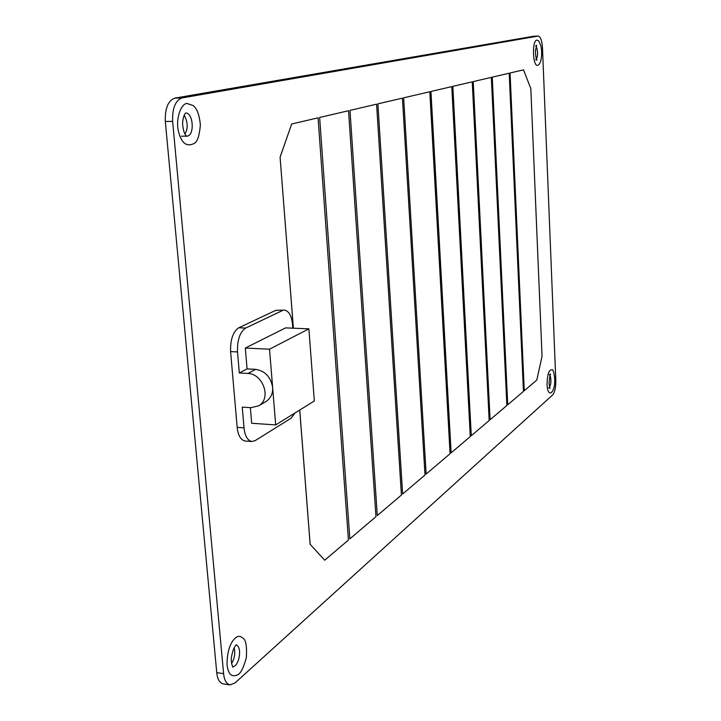 <?xml version="1.0" encoding="UTF-8"?>
<svg xmlns="http://www.w3.org/2000/svg" width="721" height="721" viewBox="0 0 721 721"><rect width="100%" height="100%" fill="white"/><g stroke="black" fill="none" stroke-linecap="round" stroke-linejoin="round"><path stroke-width="1.08" d="M230.594 351.605L237.506 351.938L239.318 372.973L247.97 373.451C262.795 373.739 272.015 398.416 258.569 405.851L250.872 407.689L242.247 407.131L244.031 427.832L237.182 427.346L230.594 351.605C230.26 339.726 232.982 331.777 238.759 327.776L275.819 310.327L284.597 310.102C289.022 311.157 291.663 315.933 292.51 324.441L292.807 328.181M239.318 372.973L247.069 368.891L255.658 369.35C265.112 370.964 270.763 376.939 272.619 387.276C273.079 393.278 270.916 398.001 266.139 401.453L258.569 405.851M247.069 368.891L245.302 348.045L285.615 327.884L308.885 328.839L269.528 349.198L275.683 424.93L314.329 400.993L308.885 328.839M275.683 424.93L251.674 423.254L250.358 407.662M295.25 412.809L290.942 418.306L255.135 440.63L251.836 441.522C247.465 440.423 244.87 435.863 244.031 427.832M275.819 310.327L284.597 310.102M282.434 310.562L245.618 328.064L238.759 327.776M237.506 351.938C237.173 340.033 239.877 332.075 245.618 328.064M245.302 348.045L269.528 349.198M251.836 441.522L245.05 441.018C240.652 439.918 238.029 435.358 237.182 427.346M524.266 390.719L536.794 380.084L542.048 356.264L530.827 88.62L523.509 69.856L510.062 72.992L524.266 390.719L510.044 72.992L523.509 69.856M451.13 452.842L470.299 436.556L451.779 86.61L430.942 91.477L451.13 452.842L430.915 91.477L451.779 86.61M349.856 538.848L319.637 117.469L349.856 538.848L375.965 516.678L348.549 110.719L319.664 117.469M319.637 117.469L348.549 110.719M377.29 515.551L349.982 110.376L377.29 515.551L401.417 495.057L376.578 104.175L350.009 110.376L376.578 104.175M471.273 435.727L489.18 420.514L472.237 81.834L452.833 86.358L471.273 435.727L452.833 86.358M452.806 86.358L472.237 81.834M507.728 404.769L523.464 391.395L509.206 73.2L492.254 77.156L507.728 404.769L492.254 77.156M492.236 77.156L509.206 73.2M426.138 474.058L403.643 97.84L426.138 474.058L450.084 453.725L429.806 91.738L403.67 97.84M403.643 97.84L429.806 91.738M310.138 544.292L324.702 560.217L310.138 544.292L299.711 410.042M293.366 328.208L280.09 157.151L293.393 328.208M299.747 410.024L310.165 544.301M280.09 157.151L291.681 123.994L280.118 157.151M291.681 123.994L318.051 117.838L291.708 123.994M324.702 560.217L348.423 540.065L318.078 117.838M402.615 494.02L377.885 103.86L402.642 494.02L425.002 475.022L402.435 98.137L377.921 103.86M377.885 103.86L402.435 98.137M490.091 419.739L506.872 405.49L491.334 77.372L473.228 81.599L490.091 419.739L473.228 81.599M473.201 81.599L491.334 77.372M184.918 134.043C188.163 128.527 187.92 122.228 184.188 115.144M231.585 663.464C234.568 658.561 235.434 653.325 234.163 647.764M194.805 142.947L194.445 143.326C186.613 147.372 181.259 143.236 178.375 130.916C175.41 118.559 181.359 103.193 187.063 103.491L193.102 105.536C197.013 108.456 199.438 114.981 200.366 125.094C199.456 135.458 197.482 141.532 194.445 143.317M237.624 674.721L237.281 674.955C231.459 677.461 228.043 673.937 227.034 664.392C227.151 651.946 229.873 643.204 235.199 638.148C237.885 635.679 240.58 635.796 243.292 638.491L243.455 638.689M550.97 392.891L550.907 392.936C548.645 393.387 547.347 390.575 547.032 384.509C547.293 374.352 548.951 369.449 552.025 369.819L552.061 369.855M536.748 40.124L537.866 40.439C538.578 40.34 539.596 42.269 540.921 46.207C542.246 50.939 541.904 62.934 538.452 64.89C532.855 69.721 531.575 40.718 536.748 40.124M172.634 121.353C172.211 108.303 175.347 100.498 182.025 97.93L174.77 98.128C168.047 100.688 164.902 108.474 165.325 121.498L172.634 121.353L223.6 673.639L216.751 672.639L165.325 121.498M216.751 672.639C217.381 679.047 219.508 682.796 223.131 683.887L229.936 684.896C226.331 683.814 224.222 680.056 223.6 673.639M533.738 36.248L538.308 36.05C540.606 36.753 541.994 40.691 542.489 47.865L555.81 380.346C555.855 387.348 554.819 392.197 552.71 394.874L235.064 682.904L229.936 684.896M174.77 98.128L533.423 36.266M538.145 36.068L182.025 97.93M255.658 369.35L247.97 373.451M185.775 112.972C193.408 112.873 194.958 136.359 186.595 136.143L186.775 136.161C187.974 136.774 183.458 136.413 182.539 123.237C183.116 117.28 184.252 113.846 185.928 112.927L185.775 112.972M236.317 644.989C242.382 647.305 239.336 666.15 232.748 666.718M232.459 666.7L232.892 666.871C233.379 668.8 230.558 662.464 231.423 657.354C232.595 650.847 234.163 646.782 236.118 645.142L236.533 644.871L236.037 644.935M550.078 375.353C551.367 380.066 551.177 384.014 549.51 387.213M536.145 46.351C538.001 51.002 538.109 55.265 536.46 59.131M535.649 59.69L536.965 60.158C536 58.482 535.514 55.229 535.505 50.398L536.613 45.27L535.649 45.811M181.404 136.224L186.613 136.143M243.301 638.5C245.96 640.194 246.979 646.53 246.366 657.525C243.482 668.16 240.454 673.973 237.308 674.937M552.025 369.819C553.575 367.701 557.82 387.141 550.907 392.936M548.645 387.763L549.943 388.367L549.042 383.68C549.717 376.119 550.249 372.973 550.628 374.244L549.276 374.713M538.308 36.05L533.585 36.248"/></g></svg>
